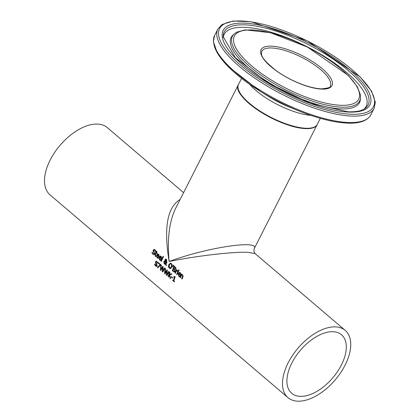 <?xml version="1.0" encoding="UTF-8"?>
<svg xmlns="http://www.w3.org/2000/svg" width="420" height="420" viewBox="0 0 420 420"><rect width="100%" height="100%" fill="white"/><g stroke="black" fill="none" stroke-linecap="round" stroke-linejoin="round"><path stroke-width="0.63" d="M174.148 276.638L175.056 276.602M174.762 276.591L175.114 276.89A44.158 24.434 130.4 0 0 173.891 280.938L174.489 281.447A44.158 24.434 130.4 0 0 174.374 281.904L172.736 280.507A44.158 24.434 -49.6 0 1 172.851 280.051L173.46 280.57A44.158 24.434 -49.6 0 1 174.332 277.557L173.722 277.037A44.158 24.434 -49.6 0 1 173.859 276.628L174.967 276.769M173.46 280.57L173.759 280.581A43.717 24.187 -49.6 0 1 174.626 277.568L174.017 277.048A43.717 24.187 -49.6 0 1 174.095 276.806M174.426 281.705L173.035 280.523A43.717 24.187 -49.6 0 1 173.098 280.261M174.332 277.557L174.626 277.568M173.722 277.037L174.017 277.048M172.736 280.507L173.035 280.523M158.387 258.316L157.411 257.864L156.881 255.045L158.041 253.958M158.828 256.762L157.007 255.444L157.322 257.355L158.361 257.686A44.158 24.434 130.4 0 0 158.099 258.305L157.122 257.854L156.592 255.035L157.899 253.942L158.587 254.242L159.138 255.234L158.886 256.62A44.158 24.434 130.4 0 0 158.75 256.93L157.007 255.444M158.981 255.36L158.624 254.693L157.999 254.531L158.624 254.693L157.715 254.52L157.201 255.014L158.529 256.147L158.981 255.36L157.715 254.52M158.529 256.147L158.697 255.35M157.899 257.649L158.335 257.665M151.919 252.95A44.158 24.434 -49.6 0 1 152.234 252.205L153.059 253.696L153.736 253.964L154.124 253.585L154.014 252.551L153.122 250.96L153.284 249.968L154.418 249.333L155.894 250.798A44.158 24.434 130.4 0 0 155.547 251.507L154.812 250.194L154.214 249.963L153.778 250.304L154.628 253.89L153.919 254.578L152.88 254.237L152.203 252.961A43.717 24.187 -49.6 0 1 152.366 252.583M154.208 254.594L153.163 254.252L152.203 252.961M153.757 253.958L154.408 253.601L154.297 252.562L153.405 250.976L153.568 249.984L154.408 249.333M153.494 251.832L153.783 251.843M153.122 250.96L153.405 250.976M155.799 251.491L155.096 250.21L154.439 249.984M160.818 260.384L159.841 259.938L159.311 257.119L160.472 256.032M161.259 258.836L159.437 257.512L159.752 259.429L160.792 259.76A44.158 24.434 130.4 0 0 160.529 260.374L159.553 259.922L159.023 257.108L160.33 256.011L161.018 256.316L161.569 257.308L161.322 258.694A44.158 24.434 130.4 0 0 161.18 259.003L159.437 257.512M161.411 257.434L161.059 256.767L160.429 256.599L161.059 256.767L160.146 256.589L159.632 257.082L160.96 258.216L161.411 257.434L160.146 256.589M160.96 258.216L161.128 257.423M160.33 259.718L160.766 259.738M156.046 256.557L155.536 256.252L155.258 254.531A43.717 24.187 -49.6 0 1 156.093 252.672L155.809 252.43A43.717 24.187 -49.6 0 1 155.951 252.126M155.809 252.662L155.521 252.42A44.158 24.434 -49.6 0 1 155.747 251.953L156.03 252.194A44.158 24.434 -49.6 0 1 156.503 251.234L156.928 251.596A44.158 24.434 130.4 0 0 156.455 252.556L157.238 253.223A44.158 24.434 130.4 0 0 157.017 253.691L156.235 253.024A44.158 24.434 130.4 0 0 155.51 254.62L155.29 255.323L155.967 256.043A44.158 24.434 130.4 0 0 155.757 256.547L155.248 256.242L154.975 254.52A44.158 24.434 -49.6 0 1 155.809 252.662L156.093 252.672M155.521 252.42L155.809 252.43M156.03 252.194L156.314 252.205A43.717 24.187 -49.6 0 1 156.707 251.407M156.235 253.024L157.096 253.523M161.427 261.182L161.217 261.004A43.717 24.187 -49.6 0 1 163.27 256.505M160.928 260.993A44.158 24.434 -49.6 0 1 163.07 256.331L163.49 256.694A44.158 24.434 130.4 0 0 161.353 261.356L160.928 260.993L161.217 261.004M164.992 260.983L165.008 259.602L165.59 259.088L166.409 259.329L166.803 260.978L166.378 261.471L165.627 261.534L165.931 263.298L166.556 262.043L166.997 262.416A44.158 24.434 130.4 0 0 166.866 262.705L166.031 263.839L166.373 265.634L165.795 265.141L166.084 265.151L165.89 264.117L164.278 263.975L163.784 261.755L164.346 261.103L165.275 260.993L165.296 259.613L165.937 259.088M165.795 265.141L165.601 264.107M165.102 264.269L164.561 263.986L164.073 261.77L165.275 260.993M165.931 263.298L166.845 262.054M166.378 261.471L166.058 261.581M165.107 261.382L164.315 262.007L164.603 263.587L165.517 263.676L165.107 261.382L165.391 261.392L165.805 263.687L164.887 263.597M165.512 261.14L166.619 260.668L166.488 259.702L165.464 259.949L165.512 261.14L166.331 260.657L165.942 259.576L166.488 259.702L165.748 259.959M165.8 261.151L166.304 261.077L165.8 261.151M170.289 268.616L169.554 268.233L168.719 266.7L169.071 264.642L170.62 263.188M170.184 267.955L171.575 266.774L171.938 265.193L171.418 264.096L170.447 263.923M170.163 263.912L169.25 265.025L169.481 267.713L170.268 267.934L171.292 266.763L171.649 265.183L171.134 264.086L170.163 263.912L170.693 263.844M170.489 263.172L170.006 263.251L171.386 263.571L172.168 265.099L171.754 267.162L170.599 268.538L169.265 268.223L168.43 266.69L168.787 264.632L170.289 263.261M170.599 268.538L170.142 268.622M174.332 271.929L172.253 270.643A44.158 24.434 -49.6 0 1 174.29 266.18L175.975 267.871L175.917 268.989L174.993 269.546A44.158 24.434 130.4 0 0 174.988 269.567L175.114 271.215L174.158 271.934M174.62 271.94L172.541 270.659A43.717 24.187 -49.6 0 1 174.494 266.353M172.253 270.643L172.541 270.659M174.673 269.913L173.917 268.879L174.962 269.929L174.673 269.913L174.636 270.842L174.925 270.853L174.962 269.929M173.633 268.868A44.158 24.434 130.4 0 0 172.909 270.517L174.116 271.288L174.636 270.842M174.326 271.294L174.925 270.853M175.466 268.065L174.773 267.078L175.749 268.076L175.413 268.679L175.749 268.076M174.484 267.067A44.158 24.434 130.4 0 0 173.859 268.37L174.951 269.094L175.413 268.679M175.177 269.099L175.697 268.69M172.956 266.984L173.523 265.24M172.562 266.878L173.313 265.062L173.812 265.487L172.846 266.889M176.621 274.365A44.158 24.434 -49.6 0 1 178.106 271.01L178.532 271.373A44.158 24.434 130.4 0 0 177.041 274.727L176.904 274.375A43.717 24.187 -49.6 0 1 178.316 271.189M177.103 270.391L176.621 270.443L177.76 270.743A44.158 24.434 130.4 0 0 177.487 271.325L176.4 270.921A44.158 24.434 130.4 0 0 175.371 273.299L174.946 272.937A44.158 24.434 -49.6 0 1 176.431 269.582L176.857 269.945A44.158 24.434 130.4 0 0 176.621 270.443L177.235 270.406M175.439 273.126L175.229 272.947A43.717 24.187 -49.6 0 1 176.642 269.761M177.245 271.089L176.689 270.931M174.946 272.937L175.229 272.947M176.694 270.879L176.4 270.921M179.991 276.728L179.015 276.276L178.484 273.462L179.65 272.37M178.61 273.856L178.925 275.767L179.965 276.103A44.158 24.434 130.4 0 0 179.708 276.717L178.731 276.266L178.201 273.452L179.508 272.354L180.191 272.654L180.742 273.651L180.495 275.037A44.158 24.434 130.4 0 0 180.359 275.342L178.61 273.856L180.432 275.173M179.508 276.061L179.939 276.082M180.301 273.767L179.949 273.1L179.319 272.932L178.804 273.425L180.138 274.559L180.584 273.777L180.233 273.11L179.319 272.932M180.138 274.559L180.584 273.777M178.915 270.68L178.637 270.443A43.717 24.187 -49.6 0 1 178.847 270.018M178.353 270.433A44.158 24.434 -49.6 0 1 178.642 269.845L179.125 270.26A44.158 24.434 130.4 0 0 178.831 270.842L178.637 270.443M181.65 278.654A44.158 24.434 -49.6 0 1 182.474 276.743L182.737 275.924L182.459 275.336L181.613 275.184A44.158 24.434 130.4 0 0 180.521 277.694L180.096 277.331A44.158 24.434 -49.6 0 1 181.587 273.977L182.012 274.339A44.158 24.434 130.4 0 0 181.834 274.712L182.821 274.895L183.015 276.838A44.158 24.434 130.4 0 0 182.075 279.017L181.65 278.654L181.939 278.665A43.717 24.187 -49.6 0 1 182.758 276.754L183.02 275.935L182.742 275.347L181.897 275.195M181.613 275.184L182.091 275.173M180.096 277.331L180.385 277.342A43.717 24.187 -49.6 0 1 181.792 274.155M156.944 266.406L155.967 266.07L154.948 264.779A43.717 24.187 -49.6 0 1 155.027 264.453M158.015 263.288L157.238 262.001L156.602 261.781M156.434 265.766L157.007 265.409L155.794 262.778L155.825 261.781L156.503 261.125M157.721 263.272L156.944 261.991L156.377 261.755L156.02 262.101L157.196 265.703L156.644 266.396L155.662 266.06L154.649 264.768A44.158 24.434 -49.6 0 1 154.844 264.017L156.298 265.786L156.707 265.398L155.5 262.762L155.531 261.77L156.356 261.109L157.988 262.589A44.158 24.434 130.4 0 0 157.752 263.303L157.763 263.277M155.5 262.762L155.794 262.778M155.935 263.634L156.235 263.644M154.649 264.768L154.948 264.779M157.4 267.44L160.088 264.784L158.351 263.303A44.158 24.434 -49.6 0 1 158.529 262.778L160.666 264.595A44.158 24.434 130.4 0 0 160.435 265.267L157.883 267.85L157.4 267.44L160.377 264.794L158.645 263.314A43.717 24.187 -49.6 0 1 158.76 262.973M158.009 267.713L157.705 267.451M158.351 263.303L158.645 263.314M160.088 264.784L160.377 264.794M162.677 271.058L164.498 267.86L164.934 268.233L162.761 272.008L162.262 271.582L162.65 267.272L160.912 270.433L160.419 270.013L160.892 264.789L161.348 265.178L160.892 269.477L162.692 266.327L163.149 266.711L162.677 271.058L164.692 268.028M160.892 269.477L162.892 266.49M161.002 270.265L160.718 270.023L161.154 265.01M162.85 271.84L162.561 271.593L162.939 267.283L162.65 267.272M160.419 270.013L160.718 270.023M162.262 271.582L162.561 271.593M164.582 273.562L165.055 268.338L165.517 268.732L165.055 273.026L166.861 269.876L167.312 270.265L166.845 274.606L168.661 271.409L169.103 271.787L166.929 275.562L166.43 275.131L166.73 275.142L167.108 270.832L165.081 273.982L164.582 273.562L164.887 273.572L165.317 268.564M167.018 275.389L166.73 275.142M166.43 275.131L166.814 270.821M165.165 273.814L164.887 273.572M166.845 274.606L168.856 271.577M165.055 273.026L167.055 270.044M169.281 274.57L171.323 273.683L171.869 274.144L169.827 274.964L170.625 278.707L170.042 278.213L169.376 275.074L169.097 275.205A44.158 24.434 130.4 0 0 168.62 277L168.173 276.623A44.158 24.434 -49.6 0 1 169.502 272.129L169.948 272.506A44.158 24.434 130.4 0 0 169.281 274.57L171.428 273.772M168.667 276.796L168.472 276.633A43.717 24.187 -49.6 0 1 169.727 272.323M170.552 278.402L169.669 275.084L169.376 275.074M168.173 276.623L168.472 276.633M170.042 278.213L170.347 278.224M171.203 277.127A44.158 24.434 -49.6 0 1 171.36 276.581L172.631 277.662A44.158 24.434 130.4 0 0 172.473 278.208L171.497 277.137A43.717 24.187 -49.6 0 1 171.596 276.78M172.526 278.014L171.497 277.137M287.963 397.64A44.158 24.434 -49.6 0 1 292.562 355.362A44.158 24.434 -49.6 0 1 335.449 326.886A44.158 24.434 -49.6 0 1 345.251 330.419A44.158 24.434 -49.6 0 1 335.202 379.874A44.158 24.434 -49.6 0 1 287.963 397.64L49.985 194.822A44.158 24.434 -49.6 0 1 54.584 152.549A44.158 24.434 -49.6 0 1 97.472 124.068A44.158 24.434 -49.6 0 1 107.273 127.601L183.598 192.649M180.154 199.432C167.26 207.212 163.585 227.903 169.139 261.502C195.725 255.985 233.299 251.606 247.958 252.32L255.145 253.622L345.251 330.419M238.802 90.568A43.717 14.532 26.9 0 0 265.75 114.839A43.717 14.532 26.9 0 0 305.419 128.389M317.173 124.561A44.158 14.679 -153.1 0 1 317.084 124.745A44.158 14.679 -153.1 0 1 271.063 117.857A44.158 14.679 -153.1 0 1 238.319 84.788A44.158 14.679 -153.1 0 1 238.418 84.604M317.084 124.745L254.168 248.761C260.568 239.353 206.761 247.417 169.139 261.502C167.108 239.474 169.197 221.902 175.403 208.803L175.508 208.598M341.387 365.001A38.42 21.257 -49.6 0 1 291.685 393.267A38.42 21.257 -49.6 0 1 300.431 350.238A38.42 21.257 -49.6 0 1 341.528 334.787A38.42 21.257 -49.6 0 1 341.387 365.001M157.637 258.163L157.925 258.174M157.122 257.854L157.411 257.864M156.592 255.035L156.881 255.045M152.88 254.237L153.163 254.252M154.124 253.585L154.408 253.601M154.014 252.551L154.297 252.562M153.284 249.968L153.568 249.984M154.812 250.194L155.096 250.21M160.067 260.237L160.356 260.248M159.553 259.922L159.841 259.938M159.023 257.108L159.311 257.119M154.975 254.52L155.258 254.531M155.248 256.242L155.536 256.252M164.278 263.975L164.561 263.986M163.784 261.755L164.073 261.77M164.346 261.103L164.635 261.114M165.008 259.602L165.296 259.613M166.331 260.657L166.619 260.668M171.292 266.763L171.575 266.774M171.649 265.183L171.938 265.193M171.134 264.086L171.418 264.096M168.787 264.632L169.071 264.642M168.43 266.69L168.719 266.7M169.265 268.223L169.554 268.233M173.219 271.467L173.507 271.478M174.137 269.299L174.426 269.309M174.914 267.43L175.198 267.44M178.201 273.452L178.484 273.462M178.731 276.266L179.015 276.276M179.246 276.581L179.534 276.591M182.474 276.743L182.758 276.754M182.737 275.924L183.02 275.935M182.459 275.336L182.742 275.347M156.944 261.991L157.238 262.001M155.662 266.06L155.967 266.07M155.531 261.77L155.825 261.781M156.487 264.359L156.781 264.369M156.707 265.398L157.007 265.409M261.718 51.355A38.42 12.773 -153.1 0 1 301.76 57.346A38.42 12.773 -153.1 0 1 330.241 86.121C331.322 87.245 328.319 88.169 321.232 88.888C305.886 87.843 286.566 78.54 275.016 69.757C258.788 56.243 261.676 54.574 261.718 51.355M305.886 128.258A44.158 14.679 -153.1 0 1 259.429 110.686A44.158 14.679 -153.1 0 1 238.508 84.415C230.097 96.017 280.445 128.557 305.592 128.457C311.766 128.683 315.661 127.323 317.273 124.373A44.158 14.679 -153.1 0 1 305.886 128.258M249.611 84.31A44.158 14.679 26.9 0 0 310.8 115.353M321.741 89.098A39.742 13.214 26.9 0 0 306.149 57.761A39.742 13.214 26.9 0 0 261.749 56.018A39.742 13.214 26.9 0 0 321.741 89.098M340.736 105.284A69.699 23.168 -153.1 0 1 235.52 47.266A69.699 23.168 -153.1 0 1 313.383 50.321A69.699 23.168 -153.1 0 1 340.736 105.284M351.251 114.245A86.289 28.686 -153.1 0 1 220.994 42.42A86.289 28.686 -153.1 0 1 317.389 46.205A86.289 28.686 -153.1 0 1 351.251 114.245M351.53 116.078A87.612 29.127 26.9 0 0 374.115 108.376L375.328 102.254L371.606 91.282L360.139 76.949L307.277 40.835L251.071 21.751L233.153 21.026L222.049 24.518L217.849 29.101A87.612 29.127 26.9 0 0 259.355 81.223A87.612 29.127 26.9 0 0 351.53 116.078M374.115 108.376L370.855 114.802A87.612 29.127 -153.1 0 1 348.269 122.504A87.612 29.127 -153.1 0 1 256.095 87.649A87.612 29.127 -153.1 0 1 214.589 35.522L213.371 41.575L217.234 52.862L227.582 65.961L260.274 91.334A86.74 28.838 26.9 0 0 298.835 110.896A86.74 28.838 26.9 0 0 347.183 123.081M348.71 112.082A82.278 27.353 26.9 0 0 316.423 47.198A82.278 27.353 26.9 0 0 224.506 43.591A82.278 27.353 26.9 0 0 348.71 112.082M213.896 43.853A86.74 28.838 26.9 0 0 260.274 91.334L268.774 96.6A46.777 15.551 -153.1 0 0 289.569 107.153L298.835 110.896C317.546 118.388 333.721 122.462 347.377 123.113C359.588 123.632 367.416 120.86 370.855 114.802M341.292 107.158A71.358 23.72 26.9 0 0 360.538 97.907L360.46 94.93L357.341 86.735L348.274 75.416L307.419 47.045L270.344 32.681L245.196 29.852L236.733 32.188L234.313 33.868A71.358 23.72 26.9 0 0 262.6 76.356A71.358 23.72 26.9 0 0 341.292 107.158M234.313 33.868L233.074 34.981A71.967 23.924 26.9 0 0 261.602 77.826A71.967 23.924 26.9 0 0 340.961 108.89A71.967 23.924 26.9 0 0 360.376 99.561L360.538 97.907M223.146 36.608A80.692 26.822 -153.1 0 1 308.259 44.536A80.692 26.822 -153.1 0 1 364.922 108.533C361.599 110.948 355.966 112.035 348.028 111.804L310.553 103.352L268.212 83.034L235.352 57.708L223.146 36.608M363.951 109.153A79.601 26.46 26.9 0 0 307.135 46.746A79.601 26.46 26.9 0 0 223.22 37.758M157.915 254.494L158.203 254.504M158.434 257.686L158.151 257.675M153.904 253.984L153.615 253.974M154.581 249.968L154.297 249.958M160.351 256.562L160.634 256.573M160.865 259.76L160.582 259.749M166.21 261.602L165.921 261.592M165.685 261.172L165.968 261.182M170.042 267.96L170.331 267.971M170.431 268.632L170.132 268.622M180.043 276.103L179.755 276.092M179.524 272.906L179.807 272.916M156.744 261.765L156.45 261.755M156.597 265.797L156.298 265.786M254.168 248.761L253.911 251.606L255.097 253.585M238.319 84.788L175.403 208.803M241.579 78.367L238.508 84.415M320.339 118.325L317.273 124.373M217.849 29.101L214.589 35.522"/></g></svg>
